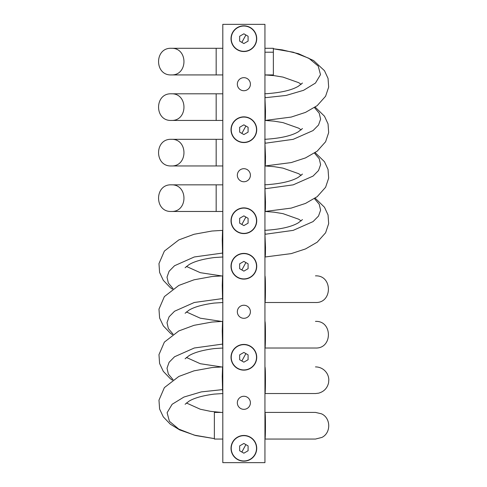 <?xml version="1.0" encoding="UTF-8"?>
<svg xmlns="http://www.w3.org/2000/svg" width="487" height="487" viewBox="0 0 487 487"><rect width="100%" height="100%" fill="white"/><g stroke="black" fill="none" stroke-linecap="round" stroke-linejoin="round"><path stroke-width="0.73" d="M222.559 253.07L194.301 256.966L174.547 265.725L169.092 271.271L167.011 277.152L168.362 283.063L173.122 288.712L168.362 283.063L167.011 277.152L169.092 271.271L174.547 265.725L194.301 256.966L222.559 253.07L222.803 256.381L222.249 239.872L222.559 230.351L222.249 239.878L222.559 253.07M221.281 275.867L200.303 272.683L186.393 266.426M222.559 298.58L194.301 302.482L174.547 311.242L169.092 316.787L167.011 322.668L168.362 328.579L173.122 334.228L168.362 328.579L167.011 322.668L169.092 316.787L174.547 311.242L194.301 302.482L222.559 298.58L222.803 301.897L222.249 285.388L222.559 275.867L222.249 285.394L222.559 298.58M221.281 321.383L200.303 318.2L186.393 311.942M222.559 344.096L194.301 347.998L174.547 356.758L169.092 362.304L167.011 368.184L168.362 374.095L173.122 379.744L168.362 374.095L167.011 368.184L169.092 362.304L174.547 356.758L194.301 347.998L222.559 344.096L222.803 347.414L222.249 330.904L222.559 321.383L222.249 330.91L222.559 344.096M221.281 366.9L200.297 363.716L186.393 357.458M222.559 389.612L222.803 392.924L222.559 389.612L201.32 391.889L183.958 397.039L172.136 404.277L167.12 412.69L169.385 421.273L178.778 429.102L194.331 435.153L214.371 438.61L194.331 435.153L178.778 429.102L169.385 421.273L167.12 412.69L172.136 404.277L183.958 397.039L201.32 391.889L222.803 389.612L222.249 376.421L222.559 366.9L222.249 376.427L222.559 389.612M315.515 439.049L264.946 439.049L315.515 439.049L321.883 437.429C331.227 432.913 330.941 417.943 321.426 413.798L315.515 412.416L264.946 412.416L315.46 412.416M264.946 439.049C265.579 439.919 265.628 412.252 264.946 412.416C265.628 412.252 265.579 439.919 264.946 439.049M315.515 393.533L264.946 393.533L315.515 393.533L318.571 393.179C323.952 391.67 327.288 388.2 328.591 382.764L328.822 379.647C328.591 375.757 326.996 372.537 324.05 369.992C321.566 367.965 318.723 366.93 315.515 366.9L315.46 366.9M264.946 393.533C265.579 394.403 265.628 366.735 264.946 366.9C265.628 366.735 265.579 394.403 264.946 393.533M315.515 348.016L264.946 348.016L315.515 348.016C332.7 348.844 332.7 320.562 315.515 321.383L315.46 321.383M264.946 348.016C265.579 348.887 265.628 321.219 264.946 321.383C265.628 321.219 265.579 348.887 264.946 348.016M315.515 302.5L264.946 302.5L315.515 302.5C332.7 303.328 332.7 275.045 315.515 275.867L315.46 275.867M264.946 302.5C265.579 303.371 265.628 275.703 264.946 275.867C265.628 275.703 265.579 303.371 264.946 302.5M314.474 198.623L319.241 204.26L320.604 210.183L318.516 216.07L313.044 221.609L293.186 230.369L265.159 234.271L264.946 231.368L265.159 234.271L293.186 230.369L313.044 221.609L318.516 216.07L320.604 210.183L319.241 204.26L314.474 198.623M264.946 255.961L265.159 256.984L265.421 254.196L265.488 247.457L264.946 234.271L265.488 247.463L265.159 256.984L291.214 253.617L305.513 248.936L317.201 242.191L325.602 232.78L328.67 223.643L328.049 214.962L324.482 207.249L315.174 198.154M314.474 153.107L319.241 158.744L320.604 164.667L318.516 170.553L313.044 176.093L293.186 184.853L265.159 188.755L264.946 185.851L265.159 188.755L293.186 184.853L313.044 176.093L318.516 170.553L320.604 164.667L319.241 158.744L314.474 153.107M264.946 210.451L265.159 211.468L265.421 208.68L265.488 201.941L264.946 188.755L265.488 201.947L265.159 211.468L291.214 208.101L305.513 203.42L317.201 196.675L325.602 187.264L328.67 178.126L328.049 169.446L324.482 161.733L315.174 152.638M314.474 107.59L319.241 113.228L320.604 119.151L318.516 125.037L313.044 130.577L293.186 139.337L265.159 143.239L264.946 140.335L265.159 143.239L293.186 139.337L313.044 130.577L318.516 125.037L320.604 119.151L319.241 113.228L314.474 107.59M264.946 164.935L265.159 165.957L265.421 163.163L265.488 156.424L264.946 143.239L265.488 156.43L265.159 165.957L291.214 162.585L305.513 157.904L317.201 151.159L325.602 141.747L328.67 132.61L328.049 123.929L324.482 116.216L315.174 107.122M273.371 48.785L293.29 52.219L308.831 58.251L318.218 66.062L320.495 74.657L315.466 83.064L303.578 90.308L286.131 95.44L265.159 97.723L264.946 94.819L265.159 97.723L286.131 95.44L303.578 90.308L315.466 83.064L320.495 74.657L318.218 66.062L308.831 58.251L293.29 52.219L273.371 48.785L282.18 49.869L298.598 53.734L313.591 60.565L324.482 70.7L328.049 78.413L328.67 87.1L325.602 96.231L317.201 105.642L305.513 112.387L291.214 117.069L265.159 120.441L265.488 110.908L264.946 97.723L265.488 110.92L265.421 117.659L265.159 120.441L264.946 119.418M238.137 81.061A6.532 6.532 0 0 1 247.006 78.462A6.532 6.532 0 0 1 249.606 87.325A6.532 6.532 0 0 1 240.742 89.925A6.532 6.532 0 0 1 238.137 81.061A6.532 6.532 0 0 0 240.742 89.925A6.532 6.532 0 0 0 249.606 87.325A6.532 6.532 0 0 0 247.006 78.462A6.532 6.532 0 0 0 238.137 81.061A6.532 6.532 0 0 0 240.742 89.925A6.532 6.532 0 0 0 249.606 87.325M264.946 24.35L264.946 462.65L222.803 462.65L222.803 24.35L264.946 24.35L222.803 24.35L222.803 462.65L264.946 462.65L264.946 24.35M238.137 172.094A6.532 6.532 0 0 0 240.742 180.957A6.532 6.532 0 0 0 249.606 178.358A6.532 6.532 0 0 0 247.006 169.494A6.532 6.532 0 0 0 238.137 172.094A6.532 6.532 0 0 1 247.006 169.494A6.532 6.532 0 0 1 249.606 178.358A6.532 6.532 0 0 1 240.742 180.957A6.532 6.532 0 0 1 238.137 172.094M238.137 308.642A6.532 6.532 0 0 0 240.742 317.506A6.532 6.532 0 0 0 249.606 314.906A6.532 6.532 0 0 0 247.006 306.043A6.532 6.532 0 0 0 238.137 308.642A6.532 6.532 0 0 1 247.006 306.043A6.532 6.532 0 0 1 249.606 314.906A6.532 6.532 0 0 1 240.742 317.506A6.532 6.532 0 0 1 238.137 308.642M238.137 399.675A6.532 6.532 0 0 0 240.742 408.538A6.532 6.532 0 0 0 249.606 405.939A6.532 6.532 0 0 0 247.006 397.075A6.532 6.532 0 0 0 238.137 399.675A6.532 6.532 0 0 1 247.006 397.075A6.532 6.532 0 0 1 249.606 405.939A6.532 6.532 0 0 1 240.742 408.538A6.532 6.532 0 0 1 238.137 399.675M250.038 27.4A12.857 12.857 0 0 0 232.591 32.519A12.857 12.857 0 0 0 237.711 49.96A12.857 12.857 0 0 0 255.151 44.841A12.857 12.857 0 0 0 250.038 27.4L249.934 27.582A12.644 12.644 0 0 0 232.78 32.617A12.644 12.644 0 0 0 237.808 49.777L237.711 49.96A12.857 12.857 0 0 1 232.591 32.519A12.857 12.857 0 0 1 250.038 27.4A12.857 12.857 0 0 1 255.151 44.841A12.857 12.857 0 0 1 237.711 49.96L237.808 49.777A12.644 12.644 0 0 0 254.969 44.743A12.644 12.644 0 0 0 249.934 27.582L250.038 27.4M237.711 140.993A12.857 12.857 0 0 0 255.151 135.873A12.857 12.857 0 0 0 250.038 118.432A12.857 12.857 0 0 0 232.591 123.546A12.857 12.857 0 0 0 237.711 140.993L237.808 140.804A12.644 12.644 0 0 0 254.969 135.77A12.644 12.644 0 0 0 249.934 118.615L250.038 118.432A12.857 12.857 0 0 1 255.151 135.873A12.857 12.857 0 0 1 237.711 140.993A12.857 12.857 0 0 1 232.591 123.546A12.857 12.857 0 0 1 250.038 118.432L249.934 118.615A12.644 12.644 0 0 0 232.78 123.649A12.644 12.644 0 0 0 237.808 140.804L237.711 140.993M237.711 232.025A12.857 12.857 0 0 0 255.151 226.905A12.857 12.857 0 0 0 250.038 209.459A12.857 12.857 0 0 0 232.591 214.578A12.857 12.857 0 0 0 237.711 232.025L237.808 231.836A12.644 12.644 0 0 0 254.969 226.802A12.644 12.644 0 0 0 249.934 209.647L250.038 209.459A12.857 12.857 0 0 1 255.151 226.905A12.857 12.857 0 0 1 237.711 232.025A12.857 12.857 0 0 1 232.591 214.578A12.857 12.857 0 0 1 250.038 209.459L249.934 209.647A12.644 12.644 0 0 0 232.78 214.682A12.644 12.644 0 0 0 237.808 231.836L237.711 232.025M237.711 277.541A12.857 12.857 0 0 0 255.151 272.422A12.857 12.857 0 0 0 250.038 254.975A12.857 12.857 0 0 0 232.591 260.095A12.857 12.857 0 0 0 237.711 277.541L237.808 277.353A12.644 12.644 0 0 0 254.969 272.318A12.644 12.644 0 0 0 249.934 255.164L250.038 254.975A12.857 12.857 0 0 1 255.151 272.422A12.857 12.857 0 0 1 237.711 277.541A12.857 12.857 0 0 1 232.591 260.095A12.857 12.857 0 0 1 250.038 254.975L249.934 255.164A12.644 12.644 0 0 0 232.78 260.198A12.644 12.644 0 0 0 237.808 277.353L237.711 277.541M237.711 368.568A12.857 12.857 0 0 0 255.151 363.454A12.857 12.857 0 0 0 250.038 346.007A12.857 12.857 0 0 0 232.591 351.127A12.857 12.857 0 0 0 237.711 368.568L237.808 368.385A12.644 12.644 0 0 0 254.969 363.351A12.644 12.644 0 0 0 249.934 346.196L250.038 346.007A12.857 12.857 0 0 1 255.151 363.454A12.857 12.857 0 0 1 237.711 368.568A12.857 12.857 0 0 1 232.591 351.127A12.857 12.857 0 0 1 250.038 346.007L249.934 346.196A12.644 12.644 0 0 0 232.78 351.23A12.644 12.644 0 0 0 237.808 368.385L237.711 368.568M237.711 459.6A12.857 12.857 0 0 0 255.151 454.481A12.857 12.857 0 0 0 250.038 437.04A12.857 12.857 0 0 0 232.591 442.159A12.857 12.857 0 0 0 237.711 459.6L237.808 459.418A12.644 12.644 0 0 0 254.969 454.383A12.644 12.644 0 0 0 249.934 437.223L250.038 437.04A12.857 12.857 0 0 1 255.151 454.481A12.857 12.857 0 0 1 237.711 459.6A12.857 12.857 0 0 1 232.591 442.159A12.857 12.857 0 0 1 250.038 437.04L249.934 437.223A12.644 12.644 0 0 0 232.78 442.257A12.644 12.644 0 0 0 237.808 459.418L237.711 459.6M249.934 27.582A12.644 12.644 0 0 1 254.969 44.743A12.644 12.644 0 0 1 237.808 49.777A12.644 12.644 0 0 1 232.78 32.617A12.644 12.644 0 0 1 249.934 27.582M248.09 41.115L248.09 36.245L243.871 33.81L239.659 36.245L239.659 41.115L243.871 43.544L248.09 41.115L248.09 36.245L248.09 41.115L243.871 43.544L239.659 41.115L239.659 36.245L243.871 33.81L248.09 36.245L243.871 33.81L245.892 34.979L243.871 38.68L245.892 34.979M249.934 118.615A12.644 12.644 0 0 1 254.969 135.77A12.644 12.644 0 0 1 237.808 140.804A12.644 12.644 0 0 1 232.78 123.649A12.644 12.644 0 0 1 249.934 118.615M248.09 132.141L248.09 127.277L243.871 124.842L239.659 127.277L239.659 132.141L243.871 134.576L248.09 132.141L248.09 127.277L248.09 132.141L243.871 134.576L239.659 132.141L239.659 127.277L243.871 124.842L248.09 127.277L243.871 124.842L245.892 126.011L243.871 129.712L245.892 126.011M249.934 209.647A12.644 12.644 0 0 1 254.969 226.802A12.644 12.644 0 0 1 237.808 231.836A12.644 12.644 0 0 1 232.78 214.682A12.644 12.644 0 0 1 249.934 209.647M245.892 217.044L241.85 224.44L245.892 217.044L243.871 215.875L239.659 218.31L239.659 223.174L243.871 225.609L248.09 223.174L248.09 218.31L243.871 215.875L239.659 218.31L239.659 223.174L243.871 225.609L248.09 223.174L248.09 218.31L248.09 223.174L243.871 225.609L239.659 223.174L239.659 218.31L243.871 215.875L248.09 218.31M249.934 255.164A12.644 12.644 0 0 1 254.969 272.318A12.644 12.644 0 0 1 237.808 277.353A12.644 12.644 0 0 1 232.78 260.198A12.644 12.644 0 0 1 249.934 255.164M245.892 262.56L241.85 269.956L245.892 262.56L243.871 261.391L239.659 263.826L239.659 268.69L243.871 271.125L248.09 268.69L248.09 263.826L243.871 261.391L239.659 263.826L239.659 268.69L243.871 271.125L248.09 268.69L248.09 263.826L248.09 268.69L243.871 271.125L239.659 268.69L239.659 263.826L243.871 261.391L248.09 263.826M249.934 346.196A12.644 12.644 0 0 1 254.969 363.351A12.644 12.644 0 0 1 237.808 368.385A12.644 12.644 0 0 1 232.78 351.23A12.644 12.644 0 0 1 249.934 346.196M248.09 359.723L248.09 354.859L243.871 352.424L239.659 354.859L239.659 359.723L243.871 362.158L248.09 359.723L248.09 354.859L248.09 359.723L243.871 362.158L239.659 359.723L239.659 354.859L243.871 352.424L248.09 354.859L243.871 352.424L245.892 353.592L243.871 357.288L245.892 353.592M249.934 437.223A12.644 12.644 0 0 1 254.969 454.383A12.644 12.644 0 0 1 237.808 459.418A12.644 12.644 0 0 1 232.78 442.257A12.644 12.644 0 0 1 249.934 437.223M248.09 450.755L248.09 445.885L243.871 443.456L239.659 445.885L239.659 450.755L243.871 453.19L248.09 450.755L248.09 445.885L248.09 450.755L243.871 453.19L239.659 450.755L239.659 445.885L243.871 443.456L248.09 445.885L243.871 443.456L245.892 444.619L243.871 448.32L245.892 444.619M239.659 36.245L239.659 41.115L243.871 43.544L241.85 42.381L243.871 38.68L241.85 42.381M239.659 127.277L239.659 132.141L243.871 134.576L241.85 133.408L243.871 129.712L241.85 133.408M239.659 354.859L239.659 359.723L243.871 362.158L241.85 360.989L243.871 357.288L241.85 360.989M239.659 445.885L239.659 450.755L243.871 453.19L241.85 452.021L243.871 448.32L241.85 452.021M241.85 224.44L239.659 223.174M241.85 269.956L239.659 268.69M273.371 52.206L273.371 48.286L264.946 48.286L273.371 48.286L273.371 52.206L264.946 52.206L273.371 52.206L273.371 74.925L273.371 52.206M273.371 74.925L264.946 74.925L273.371 74.925M171.302 211.468L216.167 211.468L216.167 184.835L171.302 184.835L216.167 184.835L216.167 211.468L171.302 211.468C188.171 212.162 188.171 184.147 171.302 184.835C154.324 184.123 154.324 212.18 171.302 211.468M222.803 184.835L216.167 184.835L216.167 211.468L222.803 211.468L216.167 211.468L216.167 184.835L222.803 184.835M171.302 139.319L216.167 139.319L216.167 165.957L171.302 165.957L216.167 165.957L216.167 139.319L171.302 139.319C154.324 138.606 154.324 166.67 171.302 165.957C188.171 166.645 188.171 138.631 171.302 139.319M222.803 165.957L216.167 165.957L216.167 139.319L222.803 139.319L216.167 139.319L216.167 165.957L222.803 165.957M171.302 93.802L216.167 93.802L216.167 120.441L171.302 120.441L216.167 120.441L216.167 93.802L171.302 93.802C154.324 93.09 154.324 121.153 171.302 120.441C188.171 121.129 188.171 93.114 171.302 93.802M222.803 120.441L216.167 120.441L216.167 93.802L222.803 93.802L216.167 93.802L216.167 120.441L222.803 120.441M171.302 48.286L216.167 48.286L216.167 74.925L171.302 74.925L216.167 74.925L216.167 48.286L171.302 48.286C154.324 47.574 154.324 75.637 171.302 74.925C188.171 75.613 188.171 47.598 171.302 48.286M222.803 74.925L216.167 74.925L216.167 48.286L222.803 48.286L216.167 48.286L216.167 74.925L222.803 74.925M214.371 412.416L214.371 439.049L214.371 412.416L222.803 412.416L214.371 412.416M222.803 439.049L214.371 439.049L222.803 439.049M222.803 230.351L211.961 231.027L194.045 234.284L178.826 239.908L164.375 251.079L158.969 263.613L159.608 272.477L163.309 280.335L170.255 287.586L172.422 289.181M222.949 256.984L214.158 257.562C202.72 259.066 194.35 261.422 189.035 264.624L185.103 267.753M222.803 275.867L211.961 276.537L194.045 279.8L178.826 285.425L164.375 296.595L158.969 309.129L159.608 317.993L163.309 325.852L170.255 333.102L172.422 334.697M222.949 302.5L214.158 303.078C202.72 304.582 194.343 306.938 189.035 310.14L185.103 313.269M222.803 321.383L211.961 322.053L194.045 325.316L178.826 330.941L164.375 342.111L158.969 354.646L159.608 363.509L163.309 371.368L170.255 378.618L172.422 380.213M222.949 348.016L214.158 348.595C202.72 350.098 194.35 352.454 189.035 355.65L185.103 358.785M222.949 393.533L214.158 394.111C202.726 395.614 194.35 397.97 189.035 401.166L185.103 404.295M186.393 402.974L200.297 409.232L210.524 411.357L221.281 412.416M222.803 366.9L211.961 367.569L194.045 370.832L178.826 376.457L164.375 387.622L158.969 400.162L159.608 409.025L163.309 416.884L170.255 424.134L179.715 429.93L195.664 435.536L214.371 438.617M265.159 211.468L274.193 212.198L282.984 213.647L298.701 219.223L301.167 220.909M302.47 219.576L298.33 222.815C291.396 226.905 280.189 229.414 264.715 230.351M264.946 165.964L274.193 166.682L282.984 168.131L298.701 173.707L301.167 175.393M302.47 174.06L298.33 177.298C291.396 181.389 280.189 183.897 264.715 184.835M265.159 120.441L274.193 121.166L282.984 122.614L298.701 128.191L301.167 129.877M302.47 128.544L298.33 131.782C291.396 135.873 280.189 138.387 264.715 139.319M264.946 74.931L274.193 75.649L282.984 77.098L298.701 82.674L301.167 84.361M302.47 83.027L298.33 86.266C291.396 90.357 280.189 92.871 264.715 93.802"/></g></svg>
